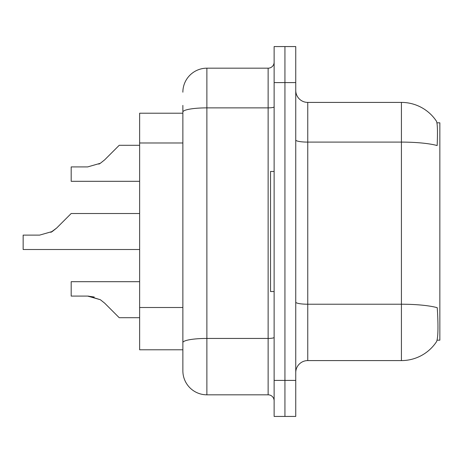 <?xml version="1.0" encoding="UTF-8"?>
<svg xmlns="http://www.w3.org/2000/svg" width="463" height="463" viewBox="0 0 463 463"><rect width="100%" height="100%" fill="white"/><g stroke="black" fill="none" stroke-linecap="round" stroke-linejoin="round"><path stroke-width="0.69" d="M437.095 340.178L439.85 340.178L439.85 122.822L436.945 122.822M182.868 113.215L139.635 113.215L139.635 349.785L182.868 349.785L182.868 357.592M436.325 341.978A42.029 42.029 0 0 1 401.421 360.59A42.029 42.029 0 0 0 436.563 341.625L436.325 341.978L436.563 341.625C438.004 338.239 438.334 328.551 437.552 312.56L437.24 307.698A42.029 7.298 180 0 0 401.421 304.22L401.421 102.41A42.029 42.029 0 0 1 436.325 121.022L436.325 121.022A42.029 42.029 0 0 0 401.421 102.41L307.756 102.41A12.009 12.009 0 0 1 295.747 90.401A12.009 12.009 0 0 0 307.756 102.41L307.756 360.59A12.009 12.009 0 0 0 295.747 372.599M284.936 380.407L284.936 416.434L295.747 416.434L295.747 380.407L284.936 380.407L284.936 416.434L274.131 416.434L274.131 380.407L284.936 380.407L284.936 82.593L284.936 380.407M274.131 380.407L274.131 46.566L284.936 46.566L284.936 82.593L284.936 46.566L295.747 46.566L295.747 380.407M295.747 140.017A12.009 2.083 0 0 0 307.756 142.1L401.421 142.1A42.029 7.298 180 0 1 437.159 145.556C437.726 131.724 437.5 123.615 436.47 121.237A42.029 42.029 0 0 0 401.421 102.41A42.029 42.029 0 0 1 436.47 121.237M295.747 302.131A12.009 2.083 -0 0 0 307.756 304.22L401.421 304.22L401.421 360.59L307.756 360.59M182.868 92.201A24.018 24.018 0 0 1 206.88 68.183L206.88 394.817A24.018 24.018 0 0 1 182.868 370.799L182.868 105.408M182.868 370.799A24.018 24.018 0 0 0 206.88 394.817L268.129 394.817A6.002 6.002 0 0 1 274.131 400.819A6.002 6.002 0 0 0 268.129 394.817L268.129 68.183A6.002 6.002 0 0 0 274.131 62.181M206.88 68.183L268.129 68.183M182.868 346.781L182.868 342.614A24.018 4.173 180 0 1 206.88 338.441L268.129 338.441A6.002 1.042 0 0 0 274.131 337.4M139.635 281.695L71.186 281.695L71.186 296.089L87.657 296.089L71.186 296.089L87.652 296.089L71.186 296.089L87.652 296.089L71.186 296.089L87.652 296.089L71.186 296.089L87.652 296.089L71.186 296.089L87.652 296.089L71.186 296.089L87.652 296.089L71.186 296.089L87.652 296.089L71.186 296.089L87.652 296.089L100.332 299.711L88.56 296.106L100.332 299.711L88.56 296.106L100.332 299.711L88.56 296.106L100.332 299.711L88.56 296.106L100.332 299.711L88.56 296.106L100.332 299.711L88.56 296.106L100.332 299.711L88.56 296.106L100.332 299.711L88.56 296.106L100.332 299.711L104.638 303.126L119.217 317.705L139.635 317.705M100.332 299.711L104.638 303.126M139.635 213.507L71.186 213.507L56.602 228.085L50.826 232.345L52.302 231.5L39.621 235.117L23.15 235.117L23.15 249.511L139.635 249.511M56.602 228.085L50.826 232.345L56.602 228.085L50.826 232.345L56.602 228.085L50.826 232.345L56.602 228.085L50.826 232.345L56.602 228.085L50.826 232.345L56.602 228.085L50.826 232.345L56.602 228.085L50.826 232.345L56.602 228.085L52.302 231.5L56.602 228.085L52.302 231.5L39.621 235.117M98.862 164.133L100.332 163.289L87.657 166.911L71.186 166.911L71.186 181.305L139.635 181.305M104.638 159.874L100.332 163.289L104.638 159.874L119.217 145.295L139.635 145.295M274.131 171.455L270.531 171.455L270.531 291.545L274.131 291.545M94.249 297.014L87.657 296.089M182.868 142.986L139.635 142.986M182.868 307.501L139.635 307.501M295.747 82.593L274.131 82.593M182.868 112.046A24.018 4.173 180 0 1 206.88 107.873L268.129 107.873A6.002 1.042 0 0 0 274.131 106.831"/></g></svg>
